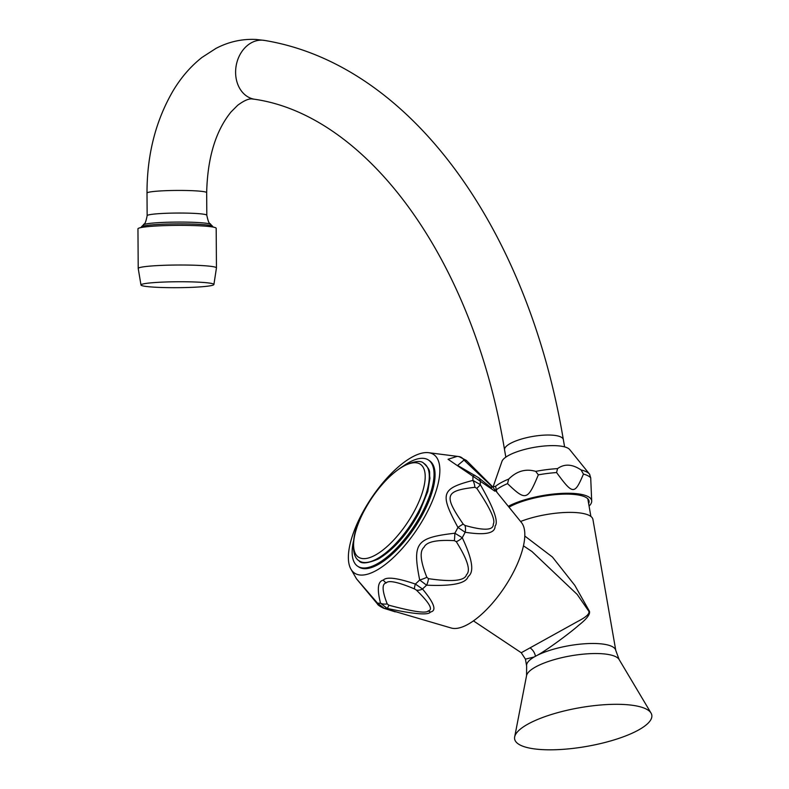 <?xml version="1.0" encoding="UTF-8"?>
<svg xmlns="http://www.w3.org/2000/svg" width="789" height="789" viewBox="0 0 789 789"><rect width="100%" height="100%" fill="white"/><g stroke="black" fill="none" stroke-linecap="round" stroke-linejoin="round"><path stroke-width="1.18" d="M528.196 723.957A69.619 19.656 170.1 0 0 514.675 736.887A69.619 19.656 170.1 0 0 559.697 749.55A69.619 19.656 170.1 0 0 638.252 730.16A69.619 19.656 -9.9 0 0 651.043 713.088A69.619 19.656 -9.9 0 0 599.699 705.08A69.619 19.656 -9.9 0 0 528.196 723.957M473.449 620.884L521.253 652.74L525.435 659.14L534.143 656.99L536.836 655.521C545.722 650.964 570.319 632.768 578.495 625.46C586.72 618.99 590.369 614.266 589.432 611.268L574.796 585.349L552.438 557.044L524.793 536.027M521.253 652.74L577.854 621.367C586.217 617.057 589.866 613.684 588.811 611.248L577.173 594.413L531.894 551.462M494.969 489.535L494.861 491.182L448.053 459.277L457.196 456.348L458.813 456.575A9.941 7.851 97.9 0 1 458.991 456.594L466.358 460.401L491.744 485.886L521.509 522.614A63.82 24.755 -56.3 0 1 512.83 573.337A63.82 24.755 -56.3 0 1 467.759 624.454A63.82 24.755 123.7 0 1 451.259 628.024L384.302 608.368A9.941 6.864 108.3 0 1 383.592 608.201L395.25 611.86M377.507 603.151A9.941 1.548 139.3 0 0 377.408 603.92L356.52 578.85L377.517 603.151L384.302 608.368A86.001 33.365 -56.3 0 0 387.143 608.408L380.535 603.191C376.876 589.038 377.793 581.345 383.296 580.112C386.502 576.572 397.192 577.883 415.369 584.057L422.49 588.998C434.285 603.131 436.938 610.804 430.459 612.008C428.545 615.4 414.107 614.207 387.143 608.408A9.941 1.391 -76.5 0 0 388.809 605.193L387.202 603.901C382.123 590.793 381.787 583.781 386.206 582.893C388.622 580.033 398.05 582.045 414.501 588.919L416.355 590.073C429.443 602.816 433.408 609.759 428.24 610.903C426.366 613.625 413.219 611.722 388.809 605.193M463.222 524.133A9.941 1.233 -37.2 0 0 457.955 527.427A85.36 33.118 -56.3 0 1 454.868 533.216A9.941 0.7 92.7 0 1 454.395 540.662L456.289 541.688A9.941 5.276 149.3 0 0 462.246 537.713C472.453 559.253 474.426 572.183 468.153 576.512C466.112 583.456 452.255 586.335 426.563 585.172L419.689 579.994C412.312 542.783 416.079 537.753 454.868 533.216L462.246 537.713A86.001 33.365 -56.3 0 0 465.155 532.259L457.955 527.427C439.611 493.638 441.189 488.707 472.867 480.412L480.274 484.564C493.855 508.244 498.776 522.091 495.058 526.095C495.265 533.344 485.294 535.406 465.155 532.259A9.941 6.647 -74.5 0 0 464.958 525.444L463.222 524.133C443.467 495.245 444.966 490.817 474.899 487.296L476.743 488.273C490.176 508.185 495.699 520.109 493.303 524.044C493.677 530.405 484.229 530.869 464.958 525.444M456.289 541.688C467.542 559.618 470.934 570.644 466.457 574.747C464.908 580.812 452.255 582.124 428.476 578.662A9.941 4.231 -83 0 1 426.563 585.172A86.001 33.365 -56.3 0 1 422.49 588.998A9.941 7.131 133.9 0 1 416.355 590.073M377.517 603.151A85.36 33.118 -56.3 0 0 380.535 603.191A9.941 6.134 -19 0 0 387.202 603.901M428.575 452.689A71.276 27.654 -56.3 0 1 431.1 503.964A71.276 27.654 -56.3 0 1 376.126 570.575A71.276 27.654 123.7 0 1 350.947 569.175A71.276 27.654 123.7 0 1 362.881 512.091A71.276 27.654 123.7 0 1 412.095 457.087A71.276 27.654 -56.3 0 1 428.575 452.689L457.196 456.348M457.206 456.348L458.991 456.594A9.941 7.851 97.9 0 1 463.991 460.086L491.488 486.054L491.527 488.016M466.358 460.401L465.737 461.131M476.743 488.273A9.941 2.387 147.7 0 0 480.274 484.564A86.001 33.365 -56.3 0 0 480.323 480.679A9.941 7.229 -49.8 0 0 478.499 477.651L457.64 465.441L463.991 460.086M474.899 487.296A9.941 4.744 84.8 0 0 472.867 480.412A85.36 33.118 -56.3 0 0 472.917 476.29A9.941 2.051 -62.6 0 1 474.791 475.234M428.476 578.662L426.839 577.301C420.369 561.078 419.442 551.057 424.058 547.26C426.395 541.836 436.504 539.637 454.395 540.662M414.501 588.919A9.941 1.903 113.5 0 1 415.369 584.057A85.36 33.118 -56.3 0 0 419.689 579.994A9.941 2.16 -20.8 0 0 426.839 577.301M357.703 566.265L358.719 566.936A63.82 24.755 -56.3 0 0 378.01 564.638A63.82 24.755 -56.3 0 0 424.788 510.177A63.82 24.755 -56.3 0 0 429.502 460.727L428.486 460.046A63.82 24.755 123.7 0 1 423.772 509.497A63.82 24.755 123.7 0 1 376.984 563.967A63.82 24.755 -56.3 0 1 357.703 566.265A63.82 24.755 -56.3 0 1 353.482 541.106M428.486 460.046A63.82 24.755 123.7 0 0 409.195 462.344A63.82 24.755 -56.3 0 0 403.643 465.835M520.592 521.48A45.249 12.772 -9.9 0 1 566.758 512.426A45.249 12.772 -9.9 0 1 592.914 519.399L615.795 650.491A45.249 12.772 170.1 0 0 585.3 643.725A45.249 12.772 170.1 0 0 536.836 655.521M509.092 507.14A44.588 12.585 170.1 0 1 509.862 506.706A44.588 12.585 -9.9 0 1 557.941 494.427A44.588 12.585 -9.9 0 1 589.038 501.025A44.588 12.585 -9.9 0 1 588.633 503.55M508.382 506.262A47.241 13.334 -9.9 0 1 560.348 493.47A47.241 13.334 -9.9 0 1 591.701 501.271A47.241 13.334 -9.9 0 1 589.077 506.124M538.325 474.85C527.614 500.601 525.78 501.114 507.524 483.627L508.727 479.071C516.775 471.033 525.77 468.469 535.721 471.378L538.325 474.85A50.989 14.389 -9.9 0 1 556.58 472.552C572.982 494.881 574.579 494.969 583.446 474.071L581.079 469.958A50.328 14.202 -9.9 0 1 589.551 474.14L569.707 449.592A34.805 9.823 -9.9 0 0 543.522 446.081A34.805 9.823 -9.9 0 0 508.57 455.45A34.805 9.823 170.1 0 0 501.952 461.417L493.095 486.912L495.591 486.28L496.725 491.725M591.701 501.271L590.705 477.809L589.551 474.14A50.328 14.202 -9.9 0 1 589.758 474.416M556.58 472.552L557.537 468.627C564.431 463.597 572.281 464.04 581.079 469.958M138.213 268.457L137.957 228.81A39.115 3.176 179.6 0 1 159.842 225.812A39.115 3.176 179.6 0 1 201.037 225.881A39.115 3.176 -0.4 0 1 216.186 228.287L216.452 267.935A39.115 3.176 -0.4 0 0 201.294 265.528A39.115 3.176 179.6 0 0 160.108 265.459A39.115 3.176 179.6 0 0 138.213 268.457L140.994 285.036A36.472 2.959 179.6 0 0 155.108 287.206A36.472 2.959 -0.4 0 0 193.068 287.295A36.472 2.959 -0.4 0 0 213.898 284.553L216.452 267.935M213.898 284.553A36.472 2.959 -0.4 0 0 199.785 282.225A36.472 2.959 179.6 0 0 160.946 282.186A36.472 2.959 179.6 0 0 140.994 285.036M615.795 650.491L619.118 659.505A47.251 13.334 170.1 0 0 584.264 654.061A47.251 13.334 170.1 0 0 535.741 666.883A47.251 13.334 170.1 0 0 526.559 675.65L514.675 736.887M534.143 656.99A45.249 12.772 170.1 0 0 526.638 666.054L526.559 675.65M535.455 656.31A9.941 7.357 61.2 0 0 530.1 647.927M430.459 612.008A9.941 7.357 -118.8 0 1 428.24 610.903M383.296 580.112A9.941 7.357 61.2 0 0 386.206 582.893M358.867 560.634A58.504 22.694 -56.3 0 0 376.984 558.839A58.504 22.694 -56.3 0 0 420.172 508.313A58.504 22.694 -56.3 0 0 423.742 463.291C432.086 471.23 428.703 472.157 429.956 478.095L427.786 491.567L419.156 512.682C407.242 534.36 393.612 549.805 378.276 559.026C367.496 563.543 361.037 564.086 358.867 560.634C351.026 556.344 351.49 534.498 361.007 516.913C372.743 493.145 387.152 476.014 404.224 465.5C414.56 461.042 421.07 460.303 423.742 463.291M375.308 555.111A55.802 21.648 -56.3 0 0 422.312 492.612A55.802 21.648 -56.3 0 0 403.475 466.26A55.802 21.648 -56.3 0 0 356.47 528.768A55.802 21.648 -56.3 0 0 375.308 555.111M589.432 611.268A9.941 2.811 -9.9 0 1 588.811 611.248M496.537 489.663A50.989 14.389 -9.9 0 1 501.35 486.606A50.989 14.389 -9.9 0 1 507.524 483.627M583.446 474.071A50.989 14.389 -9.9 0 1 590.705 477.809M535.721 471.378A50.328 14.202 -9.9 0 1 557.537 468.627M495.591 486.28A50.328 14.202 -9.9 0 1 501.173 482.621A50.328 14.202 -9.9 0 1 508.727 479.071M505.828 457.147L504.565 449.908A29.834 8.423 -9.9 0 1 520.119 439.463A29.834 8.423 -9.9 0 1 551.56 435.114A29.834 8.423 -9.9 0 1 563.346 439.651L564.608 446.88M264.512 40.426L256.021 39.45C241.967 38.779 228.593 41.778 215.91 48.435L202.014 57.41C190.78 66.256 181.145 77.371 173.126 90.745C155.699 120.609 146.991 154.713 147.001 193.058A29.834 2.426 179.6 0 1 163.698 190.77A29.834 2.426 179.6 0 1 195.11 190.83A29.834 2.426 179.6 0 1 206.669 192.664C207.517 157.751 215.673 130.816 231.118 111.86L237.657 105.302C244.255 100.4 249.255 98.309 252.667 99.029L254.245 99.207A29.834 23.562 -80.1 0 1 235.95 67.124A29.834 23.562 -80.1 0 1 262.352 40.18A29.834 23.562 -80.1 0 1 264.512 40.426C410.901 64.52 527.949 228.909 563.346 439.651M206.669 192.664L206.817 215.279A29.834 2.426 179.6 0 0 195.258 213.434A29.834 2.426 179.6 0 0 163.846 213.385A29.834 2.426 179.6 0 0 147.148 215.673C145.048 226.295 143.993 223.06 143.44 224.816L141.487 226.778A35.692 2.9 -0.4 0 1 162.662 224.224A35.692 2.9 -0.4 0 1 198.917 224.342A35.692 2.9 -0.4 0 1 212.626 226.305L213.208 227.094M206.817 215.279C209.065 225.871 210.071 222.626 210.653 224.372A33.72 2.742 179.6 0 0 197.704 222.518A33.72 2.742 179.6 0 0 163.441 222.399A33.72 2.742 179.6 0 0 143.44 224.816M377.408 603.92C377.744 604.936 379.805 606.356 383.592 608.201M350.947 569.175L356.52 578.85M491.567 488.046L478.499 477.651M523.452 545.84L532.013 551.55M525.435 659.14L526.638 666.054M619.118 659.505L651.043 713.088M587.805 498.786L590.882 516.45M254.245 99.207C365.258 114.997 472.522 255.902 504.565 449.908M147.001 193.058L147.148 215.673M141.487 226.778L140.915 227.577M210.653 224.372L212.626 226.305"/></g></svg>
